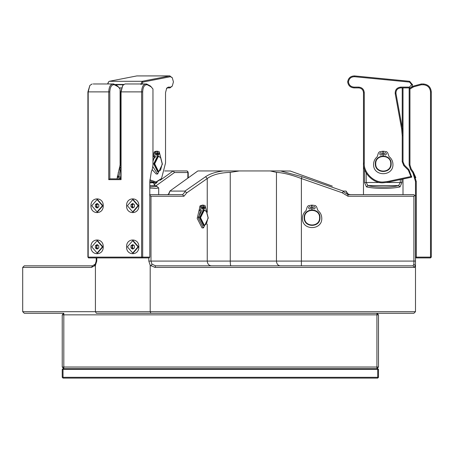 <?xml version="1.0" encoding="UTF-8"?>
<svg xmlns="http://www.w3.org/2000/svg" width="454" height="454" viewBox="0 0 454 454"><rect width="100%" height="100%" fill="white"/><g stroke="black" fill="none" stroke-linecap="round" stroke-linejoin="round"><path stroke-width="0.68" d="M401.949 182.57L400.042 186.883C396.041 187.854 390.44 188.353 383.244 188.387C376.048 188.353 370.447 187.854 366.446 186.883L364.539 182.497L364.539 169.399M401.949 179.245L401.949 182.497L400.303 182.497L400.303 179.597M381.763 188.376L382.62 188.387M382.909 188.387L383.244 188.387M366.185 172.997L366.185 182.497L367.927 185.612C374.221 187.593 392.262 187.593 398.561 185.612L400.303 182.497L386.57 182.497M400.042 186.883L398.561 185.612L367.927 185.612L366.446 186.883M403.01 87.9L403.01 161.766L404.401 165.12L408.929 169.648L411.71 177.173L387.353 182.349L383.244 182.78C373.466 183.666 362.593 172.792 363.478 163.014L363.478 92.644C363.177 89.784 361.594 88.201 358.734 87.9L353.989 87.9C350.318 87.548 348.212 85.545 347.673 81.902C348.32 77.98 350.63 75.988 354.602 75.926L409.644 81.294L412.499 84.739C412.3 86.646 411.245 87.701 409.338 87.9L400.655 87.9C397.403 88.354 395.848 90.215 395.984 93.49L402.375 128.675L403.01 135.74L402.221 135.74L401.597 128.817L395.207 93.632C395.048 89.813 396.864 87.633 400.655 87.111L409.338 87.111L411.71 84.739L409.565 82.083L354.529 76.715C351.073 76.766 349.052 78.491 348.462 81.902C348.956 85.068 350.794 86.805 353.989 87.111L358.734 87.111C362.071 87.463 363.915 89.307 364.267 92.644L364.267 163.014C363.421 172.401 373.858 182.837 383.244 181.992L387.188 181.577L410.915 176.532L408.367 170.21L403.839 165.682L402.221 161.766L402.221 135.74M382.943 155.217L383.244 155.211M402.221 127.824L402.221 87.9M395.207 93.632L395.984 93.49L395.911 92.644M402.454 129.112L402.375 128.675L401.597 128.817M347.673 81.902L348.462 81.902M410.915 176.532L411.71 177.173M62.232 367.031L63.815 368.614L63.815 367.031L62.232 367.031L62.232 314.849L63.815 313.266L63.815 367.031L376.916 367.031L376.916 314.849L62.232 314.849M378.5 314.849L376.916 314.849L376.916 313.266L378.5 314.849L378.5 367.031L376.916 367.031L376.916 368.614L378.5 367.031M63.027 368.614L377.711 368.614L378.5 369.403L378.5 377.314L377.711 378.103L63.027 378.103L63.027 377.314L377.711 377.314L377.711 369.403L63.027 369.403L63.027 377.314L62.232 377.314L62.232 369.403L63.027 369.403L63.027 368.614L62.232 369.403M377.711 378.103L377.711 377.314L378.5 377.314M377.711 368.614L377.711 369.403L378.5 369.403M62.232 377.314L63.027 378.103M239.309 170.948L223.147 170.948L239.309 170.948L230.246 172.367C219.98 172.724 212.319 174.784 207.245 178.541L186.855 192.757L183.949 196.247L150.989 196.247L150.989 261.084L151.931 264.109L155.523 265.828L413.049 265.828L413.906 264.109L413.906 196.247L347.98 196.247L342.163 192.757L301.388 178.541C291.44 174.784 283.131 172.724 276.458 172.367L270.3 170.948L197.865 170.948L169.938 191.015L168.979 193.824L167.526 194.67M413.906 313.266L415.489 311.688L413.906 313.266L96.316 313.266L95.419 311.688L415.489 311.688L415.489 265.267L414.604 267.412L155.001 267.412L150.195 265.267L148.827 261.084L148.827 257.923M150.195 265.267L150.195 311.688L150.876 313.266M164.666 170.948L187.076 170.948L188.228 172.531L188.228 177.832L189.057 177.242M190.828 175.97L192.802 174.557M194.34 173.456L197.428 171.254M187.82 178.127L187.899 171.618L187.95 178.036M95.419 311.688L22.7 311.688L95.419 311.688L95.419 265.267L91.498 267.412L22.7 267.412L91.498 267.412L92.525 265.828L24.283 265.828L92.525 265.828L95.266 264.109L96.208 261.084L96.208 257.923M96.787 257.923L96.787 261.084L95.419 265.267M270.3 170.948L280.555 170.948L270.3 170.948L280.555 170.948L302.006 176.719L343.264 191.094L343.337 191.611L347.98 194.67L413.906 194.67L414.695 195.458L413.906 196.247M280.555 170.948L290.361 171.044M63.815 313.266L24.283 313.266L22.7 311.688L22.7 267.412L24.283 265.828M150.989 196.247L149.905 195.458L149.616 194.67L182.582 194.67L185.209 191.611L184.914 191.094L170 191.094M311.784 209.118L312.085 209.112M412.817 172.673L410.592 169.49L409.162 164.955L409.162 88.541L413.401 86.095L421.306 83.973L423.395 83.973C428.162 84.478 430.795 87.111 431.3 91.884L431.3 257.129L430.511 257.129L430.511 257.923L416.278 257.923L416.278 257.129L430.511 257.129L430.511 91.884C430.057 87.588 427.685 85.216 423.395 84.767L421.306 84.767L413.793 86.776L409.951 88.995L409.951 164.955L411.239 169.036L413.276 171.947L416.278 181.469L416.278 257.129L415.489 257.129L415.489 265.267M168.423 194.363L169.938 191.015M187.82 172.531L174.489 172.531L155.87 185.907M184.914 191.094L205.6 176.719C209.566 173.95 215.417 172.026 223.147 170.948M154.201 184.579L157.141 182.457M160.194 180.255L173.156 170.948M296.91 173.388L298.811 174.069M305.417 176.436L305.735 176.549M312.256 178.893L312.653 179.035M318.515 181.146L319.656 181.555M325.053 183.501L327.635 184.432M332.322 186.123L290.083 170.948M350.698 194.67C348.314 194.511 346.765 193.319 346.05 191.094L345.863 191.015M347.758 193.671L346.05 191.094L343.264 191.094M94.761 264.767L94.409 265.102M348.814 194.289L349.103 194.397M349.495 194.516L349.915 194.607M95.266 264.109L94.642 265.97M415.489 196.247L414.695 195.458M415.325 265.97L413.906 264.109M414.604 267.412L413.049 265.828M155.001 267.412L155.523 265.828M151.931 264.109L151.131 265.97M207.245 212.336L207.245 178.541L205.6 176.719M186.855 192.757L185.209 191.611M182.582 194.67L183.949 196.247M347.98 196.247L347.98 194.67M342.163 192.757L343.337 191.611M230.246 172.367L230.246 261.084L301.388 261.084L301.388 178.541L302.006 176.719M187.899 171.618L187.076 170.948M174.489 172.531L173.229 170.948M416.278 257.923L415.489 257.129L415.489 181.469L412.873 172.764M412.629 172.401L413.276 171.947L415.847 177.718M409.162 88.541L409.951 88.995M431.3 257.129L430.511 257.923M319.593 217.704C320.008 208.017 304.157 208.017 304.572 217.704C304.157 227.392 320.008 227.392 319.593 217.704M304.18 217.704C303.743 207.506 320.428 207.506 319.991 217.704C320.428 227.897 303.743 227.897 304.18 217.704M390.758 163.803C391.166 154.122 375.322 154.122 375.73 163.803C375.322 173.49 391.166 173.49 390.758 163.803M375.339 163.803C374.902 153.611 391.586 153.611 391.149 163.803C391.586 174.001 374.902 174.001 375.339 163.803M310.911 207.796C310.15 209.339 309.356 209.351 308.538 207.836C309.305 206.298 310.093 206.281 310.911 207.796C310.15 209.339 309.356 209.351 308.538 207.836C309.305 206.298 310.093 206.281 310.911 207.796M315.28 207.722C314.514 209.266 313.725 209.277 312.908 207.762C313.674 206.218 314.463 206.207 315.28 207.722C314.514 209.266 313.725 209.277 312.908 207.762C313.674 206.218 314.463 206.207 315.28 207.722M302.421 218.397C302.438 215.27 303.647 212.699 306.03 210.684C303.647 212.699 302.438 215.27 302.421 218.397C302.103 230.882 322.516 230.524 321.767 218.056C321.636 214.935 320.342 212.41 317.891 210.48L316.523 206.695L315.416 205.583L316.523 206.695M307.262 206.859L308.328 205.707L307.262 206.859L306.03 210.684M317.891 210.48C320.342 212.41 321.636 214.935 321.767 218.056M308.328 205.707L311.643 205.14L311.83 210.355M312.085 210.35L312.085 205.134L315.416 205.583M382.075 153.9C381.309 155.438 380.52 155.455 379.703 153.94C380.463 152.396 381.258 152.385 382.075 153.9C381.309 155.438 380.52 155.455 379.703 153.94C380.463 152.396 381.258 152.385 382.075 153.9M386.439 153.821C385.679 155.364 384.884 155.376 384.067 153.861C384.833 152.323 385.622 152.306 386.439 153.821C385.679 155.364 384.884 155.376 384.067 153.861C384.833 152.323 385.622 152.306 386.439 153.821M373.58 164.496C373.602 161.374 374.805 158.804 377.189 156.789C374.805 158.804 373.602 161.374 373.58 164.496C373.262 176.981 393.675 176.623 392.926 164.161C392.795 161.039 391.507 158.508 389.05 156.579L387.688 152.799L386.575 151.681L387.688 152.799M378.42 152.958L379.487 151.806L378.42 152.958L377.189 156.789M389.05 156.579C391.507 158.508 392.795 161.039 392.926 164.161M379.487 151.806L382.807 151.239L382.989 156.454M383.244 156.454L383.244 151.233L386.575 151.681M92.151 83.973L89.864 85.426L88.195 91.884L88.195 257.129L141.603 257.129L141.603 91.884C141.858 87.111 143.175 84.478 145.558 83.973L125.015 83.973L122.733 85.426L121.065 91.884L121.065 179.648L108.739 179.648L108.739 91.884C108.988 87.111 110.305 84.478 112.688 83.973L93.195 83.973M90.959 205.736C90.624 214.873 103.569 214.873 103.234 205.736C103.569 196.605 90.624 196.605 90.959 205.736M126.57 205.736C126.229 214.873 139.174 214.873 138.839 205.736C139.174 196.605 126.229 196.605 126.57 205.736M90.959 246.851C90.624 255.988 103.569 255.988 103.234 246.851C103.569 237.714 90.624 237.714 90.959 246.851M126.57 246.851C126.229 255.988 139.174 255.988 138.839 246.851C139.174 237.714 126.229 237.714 126.57 246.851M146.245 84.767L145.558 83.973L146.602 83.973L150.558 86.095L152.964 88.995L151.04 86.776L147.289 84.767L146.245 84.767C144.1 85.216 142.914 87.588 142.687 91.884L142.687 257.129L149.803 257.129L149.803 181.469L151.301 171.947L152.323 169.036L152.964 164.955L152.964 88.995M149.803 257.129L149.116 257.923L88.592 257.923L87.906 257.129L87.906 91.884L89.864 85.426M113.375 84.767L112.688 83.973L113.733 83.973L117.688 86.095L120.094 88.995L118.176 86.776L114.419 84.767L113.375 84.767C111.23 85.216 110.044 87.588 109.817 91.884L109.817 178.853L120.775 178.853L120.775 91.884L122.733 85.426M117.036 178.853L120.094 164.955L120.094 88.995M87.906 257.129L88.592 257.923M142.687 257.129L141.603 257.129L142 257.923L142.687 257.129M120.775 178.853L121.065 179.648M108.739 179.648L109.817 178.853M202.819 207.796L202.223 209.005L201.633 207.836L202.217 206.632L202.819 207.796M205.004 207.722L204.408 208.925L203.818 207.762L204.396 206.553L205.004 207.722M203.403 210.35L203.403 205.134L205.072 205.583L208.244 218.056L203.494 227.902L202.041 227.902L197.201 218.397L200.157 205.707L203.182 205.14L203.273 210.355M203.409 227.902L198.568 218.397L200.379 210.684L199.005 210.684M202.036 205.14L203.403 205.134M199.283 209.81L200.651 209.81L200.379 210.684M200.651 209.81L200.991 206.859L199.624 206.859M200.157 205.707L201.525 205.707L200.991 206.859M201.525 205.707L203.182 205.14M208.051 217.704L206.462 211.57L204.294 210.191L200.537 217.704L204.294 225.212L206.462 223.839L208.051 217.704M206.349 223.992L203.954 225.61L199.998 217.704L203.954 209.799L206.349 211.416M203.954 209.799L203.471 209.799L199.522 217.704L203.471 225.61L203.954 225.61M198.171 217.704L201.968 210.111M149.803 186.849L156.999 186.463L158.696 187.962L156.045 188.387L149.803 188.052M153.821 182.78L154.496 185.204M156.999 186.463L154.377 185.056L153.628 182.78M156.965 153.9L156.375 155.103L155.779 153.94L156.363 152.731L156.965 153.9M159.15 153.821L158.559 155.03L157.964 153.861L158.548 152.657L159.15 153.821M152.964 157.112L154.309 151.806L155.966 151.239L157.334 151.239L157.424 156.454M152.964 161.295L154.525 156.789L153.157 156.789M157.555 156.454L157.555 151.233L159.218 151.681L162.396 164.161L157.64 174.001L156.187 174.007L152.13 169.586M157.555 174.007L152.862 166.652M156.182 151.239L157.555 151.233M153.429 155.909L154.803 155.909L154.525 156.789M154.803 155.909L155.143 152.958L153.77 152.958M154.309 151.806L155.677 151.806L155.143 152.958M155.677 151.806L157.334 151.239M162.197 163.803L160.614 157.674L158.44 156.295L154.689 163.803L158.44 171.317L160.614 169.938L162.197 163.803M160.495 170.091L158.1 171.714L154.15 163.803L158.1 155.898L160.495 157.515M158.1 155.898L157.623 155.898L153.668 163.803L157.623 171.714L158.1 171.714M152.964 159.575L156.114 156.216M165.534 92.644L165.534 163.014L165.534 92.644L166.703 88.127L168.303 87.111L170.676 87.111L172.27 86.095L173.434 81.902L172.27 77.702L170.403 76.715L142.885 82.083L141.813 84.444M149.843 179.778L156.045 181.992L161.522 178.507L165.534 163.014M161.295 178.819L155.364 182.78L149.803 182.78M155.364 182.78L149.809 180.862M120.775 169.064L120.202 170.21L119.237 169.648L120.775 166.578M120.775 178.416L117.217 177.173M120.202 170.21L118.931 176.532L117.847 177.173L118.284 172.401M107.604 83.973L108.534 81.862L107.882 83.973M118.931 176.532L120.775 177.315M172.27 86.095L169.989 87.9L167.617 87.9L166.476 88.485M121.383 87.9L119.254 87.9M140.734 84.444L142.164 81.294L169.683 75.926L172.27 77.702M169.989 75.897L136.813 75.926L109.295 81.294L108.534 81.862M97.718 244.984L96.571 246.851L96.571 245.71L95.385 245.71L97.099 244.57L98.807 245.71L98.807 247.992L97.099 249.132L95.385 247.992L95.385 245.71M97.099 253.02L97.553 253.02L102.899 246.851L97.553 240.682L97.099 240.682L91.753 246.851L97.099 253.02L102.439 246.851L97.099 240.682M97.689 248.741L96.571 247.992L95.385 247.992M96.571 247.992L96.571 246.851L97.718 248.718M96.571 245.71L97.689 244.967M133.328 244.984L132.176 246.851L132.176 245.71L130.99 245.71L132.704 244.57L134.412 245.71L134.412 247.992L132.704 249.132L130.99 247.992L130.99 245.71M132.704 253.02L133.164 253.02L138.504 246.851L133.164 240.682L132.704 240.682L127.364 246.851L132.704 253.02L138.044 246.851L132.704 240.682M133.294 248.741L132.176 247.992L130.99 247.992M132.176 247.992L132.176 246.851L133.328 248.718M132.176 245.71L133.294 244.967M133.328 203.869L132.176 205.736L132.176 204.595L130.99 204.595L132.704 203.454L134.412 204.595L134.412 206.876L132.704 208.017L130.99 206.876L130.99 204.595M132.704 211.904L133.164 211.904L138.504 205.736L133.164 199.573L132.704 199.573L127.364 205.736L132.704 211.904L138.044 205.736L132.704 199.573M133.294 207.626L132.176 206.876L130.99 206.876M132.176 206.876L132.176 205.736L133.328 207.603M132.176 204.595L133.294 203.852M97.718 203.869L96.571 205.736L96.571 204.595L95.385 204.595L97.099 203.454L98.807 204.595L98.807 206.876L97.099 208.017L95.385 206.876L95.385 204.595M97.099 211.904L97.553 211.904L102.899 205.736L97.553 199.573L97.099 199.573L91.753 205.736L97.099 211.904L102.439 205.736L97.099 199.573M97.689 207.626L96.571 206.876L95.385 206.876M96.571 206.876L96.571 205.736L97.718 207.603M96.571 204.595L97.689 203.852M363.484 163.412L363.478 194.67M364.539 182.497L379.919 182.497M353.989 87.111L353.989 87.9M354.602 75.926L354.529 76.715M358.734 87.111L358.734 87.9M409.644 81.294L409.565 82.083M364.267 92.644L363.478 92.644M412.499 84.444L411.71 84.444M364.267 163.014L363.478 163.014M412.499 84.739L411.71 84.739M409.338 87.9L409.338 87.111M387.188 181.577L387.353 182.349M400.655 87.9L400.655 87.111M410.915 176.356L411.71 176.356M408.367 170.21L408.929 169.648M403.839 165.682L404.401 165.12M403.01 161.766L402.221 161.766M148.827 261.084L207.245 261.084L207.245 224.117M280.197 265.828C277.939 265.528 276.696 263.944 276.458 261.084L276.458 172.367M301.388 265.828L301.388 261.084L415.489 261.084M211.354 265.828C208.88 265.528 207.506 263.944 207.245 261.084L230.246 261.084C230.286 263.944 230.507 265.528 230.904 265.828M96.208 261.084L96.787 261.084M411.239 169.036L410.592 169.49M409.162 164.955L409.951 164.955M413.401 86.095L413.793 86.776M416.278 181.469L415.489 181.469M421.306 83.973L421.306 84.767M423.395 83.973L423.395 84.767M431.3 91.884L430.511 91.884M109.817 91.884L87.906 91.884M142.687 91.884L120.775 91.884M151.04 86.776L150.558 86.095M147.289 84.767L146.602 83.973M113.733 83.973L114.419 84.767M117.688 86.095L118.176 86.776M155.013 185.612L149.803 185.612M120.775 135.74L120.094 135.74M120.094 161.766L120.775 161.766M154.076 181.577L153.304 182.349L149.803 182.349M120.775 165.12L120.094 165.12M118.931 176.356L117.336 176.356M116.162 84.739L123.323 84.739M123.675 84.444L115.645 84.444M109.295 81.294L142.164 81.294L142.885 82.083M170.403 76.715L169.683 75.926L136.813 75.926M120.094 128.675L120.775 128.675M120.775 93.49L120.094 93.49M168.303 87.111L167.617 87.9M170.676 87.111L169.989 87.9M403.01 194.67L403.01 179.024M206.462 211.57L206.235 211.246M206.462 223.839L206.235 224.157M158.696 187.962L158.696 194.67M160.614 157.674L160.381 157.351M160.614 169.938L160.381 170.261M161.522 178.507L161.068 179.154"/></g></svg>
